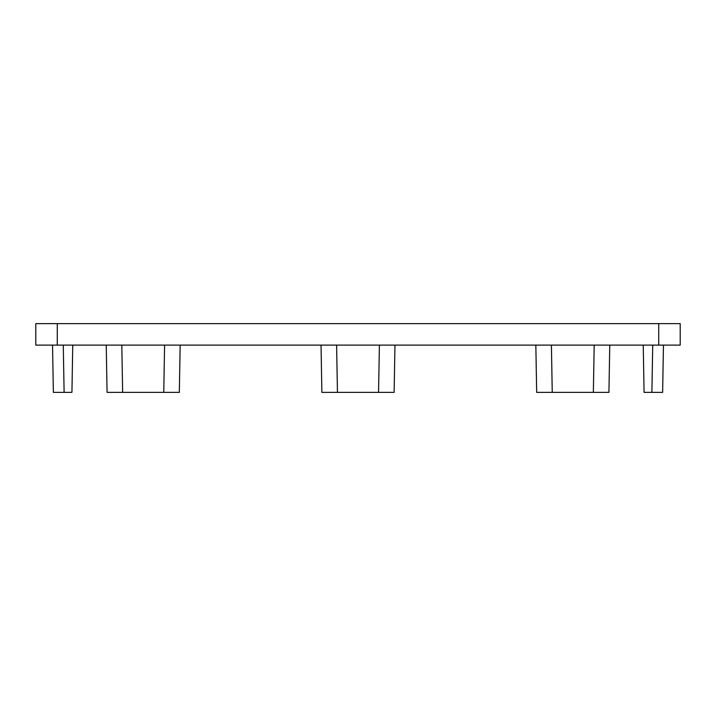 <?xml version="1.0" encoding="UTF-8"?>
<svg xmlns="http://www.w3.org/2000/svg" width="716" height="716" viewBox="0 0 716 716"><rect width="100%" height="100%" fill="white"/><g stroke="black" fill="none" stroke-linecap="round" stroke-linejoin="round"><path stroke-width="1.07" d="M57.28 345.112L35.8 345.112L35.8 323.632L680.2 323.632L680.2 345.112L57.28 345.112L57.28 323.632M551.409 345.112L552.242 392.368L536.669 392.368L535.837 345.112M552.242 392.368L593.358 392.368L594.191 345.112M593.358 392.368L608.931 392.368L609.764 345.112M336.61 345.112L337.442 392.368L321.869 392.368L321.036 345.112M337.442 392.368L378.558 392.368L379.39 345.112M378.558 392.368L394.131 392.368L394.964 345.112M121.809 345.112L122.642 392.368L107.069 392.368L106.237 345.112M122.642 392.368L163.758 392.368L164.591 345.112M163.758 392.368L179.331 392.368L180.164 345.112M63.277 345.112L64.109 392.368L53.369 392.368L52.537 345.112M64.109 392.368L71.931 392.368L72.763 345.112M652.723 345.112L651.891 392.368L644.069 392.368L643.237 345.112M651.891 392.368L662.631 392.368L663.463 345.112M658.72 323.632L658.72 345.112"/></g></svg>
